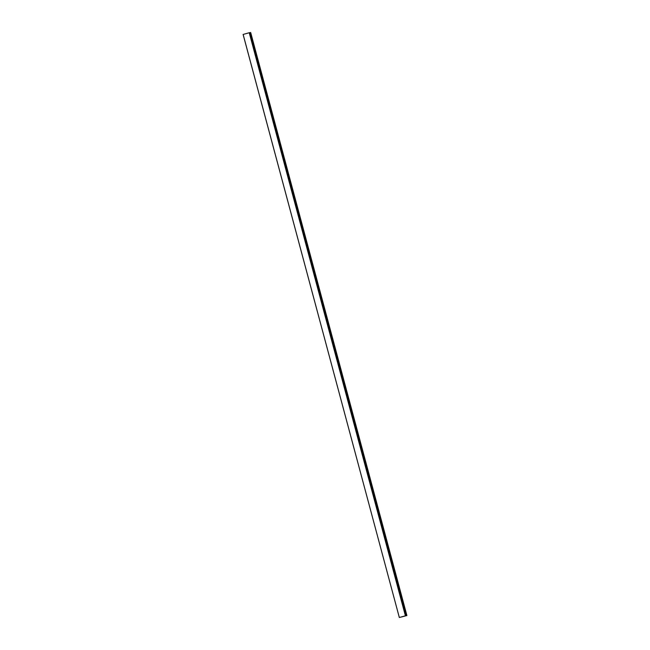 <?xml version="1.0" encoding="UTF-8"?>
<svg xmlns="http://www.w3.org/2000/svg" width="650" height="650" viewBox="0 0 650 650"><rect width="100%" height="100%" fill="white"/><g stroke="black" fill="none" stroke-linecap="round" stroke-linejoin="round"><path stroke-width="0.97" d="M406.136 615.729L406.591 615.599L250.364 32.549L406.193 615.672L249.941 32.622L249.413 32.719L405.632 615.761L249.234 32.736L405.405 615.802L399.327 617.5L404.121 616.184M243.132 34.442L399.327 617.5L243.132 34.442L249.169 32.752M249.941 32.622L406.193 615.672M250.364 32.565L406.729 615.582L250.437 32.541M250.672 32.5L406.9 615.55L250.502 32.524M406.729 615.582L400.303 617.248M405.527 615.818L404.032 616.208M405.316 615.972L404.714 616.021M404.056 616.338L402.293 616.679M402.196 616.85L401.017 617.037M406.664 615.591L406.201 615.712M406.161 615.672L249.543 32.687M249.478 32.703L405.771 615.737M405.706 615.753L405.153 615.883M405.096 616.029L405.632 615.761L249.234 32.736M243.1 34.45L399.327 617.5"/></g></svg>
